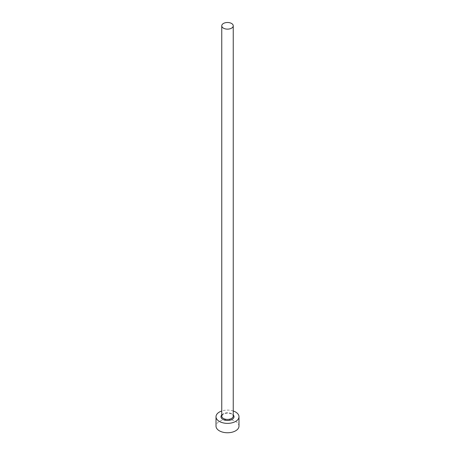 <?xml version="1.0" encoding="UTF-8"?>
<svg xmlns="http://www.w3.org/2000/svg" width="455" height="455" viewBox="0 0 455 455"><rect width="100%" height="100%" fill="white"/><g stroke="black" fill="none" stroke-linecap="round" stroke-linejoin="round"><path stroke-width="0.34" stroke-dasharray="2.27 1.71" d="M238.989 426.119A11.489 6.632 0 0 0 235.627 421.432A11.489 6.632 0 0 0 223.104 419.993A11.489 6.632 0 0 0 216.011 426.119M233.244 410.996A11.489 6.632 0 0 0 221.756 410.996M221.756 414.971A6.512 3.759 180 0 1 232.107 414.078A6.512 3.759 180 0 1 233.244 414.971M231.561 413.766A5.744 3.316 0 0 0 225.299 413.049A5.744 3.316 0 0 0 221.756 416.115L222.865 414.386C225.925 412.793 228.876 412.708 231.72 414.118C233.028 415.188 233.534 415.853 233.244 416.115A5.744 3.316 0 0 0 231.561 413.766"/><path stroke-width="0.68" d="M223.439 28.159A5.744 3.316 0 0 0 229.701 28.881A5.744 3.316 0 0 0 233.244 25.816A5.744 3.316 0 0 0 231.561 23.467A5.744 3.316 0 0 0 225.299 22.75A5.744 3.316 0 0 0 221.756 25.816A5.744 3.316 0 0 0 223.439 28.159M221.756 410.996A11.489 6.632 0 0 0 216.011 416.74A11.489 6.632 0 0 0 219.373 421.432A11.489 6.632 0 0 0 231.896 422.866A11.489 6.632 0 0 0 238.989 416.74A11.489 6.632 0 0 0 235.627 412.048A11.489 6.632 0 0 0 233.244 410.996M216.011 416.74L216.011 426.119A11.489 6.632 0 0 0 219.373 430.811A11.489 6.632 0 0 0 231.896 432.25A11.489 6.632 0 0 0 238.989 426.119L238.989 416.74M233.244 414.971A6.512 3.759 180 0 1 231.379 419.76A6.512 3.759 180 0 1 222.893 419.396A6.512 3.759 180 0 1 221.756 414.971M221.756 25.816L221.756 416.115A5.744 3.316 0 0 0 223.439 418.458A5.744 3.316 0 0 0 229.701 419.18A5.744 3.316 0 0 0 233.244 416.115L233.244 25.816"/></g></svg>
